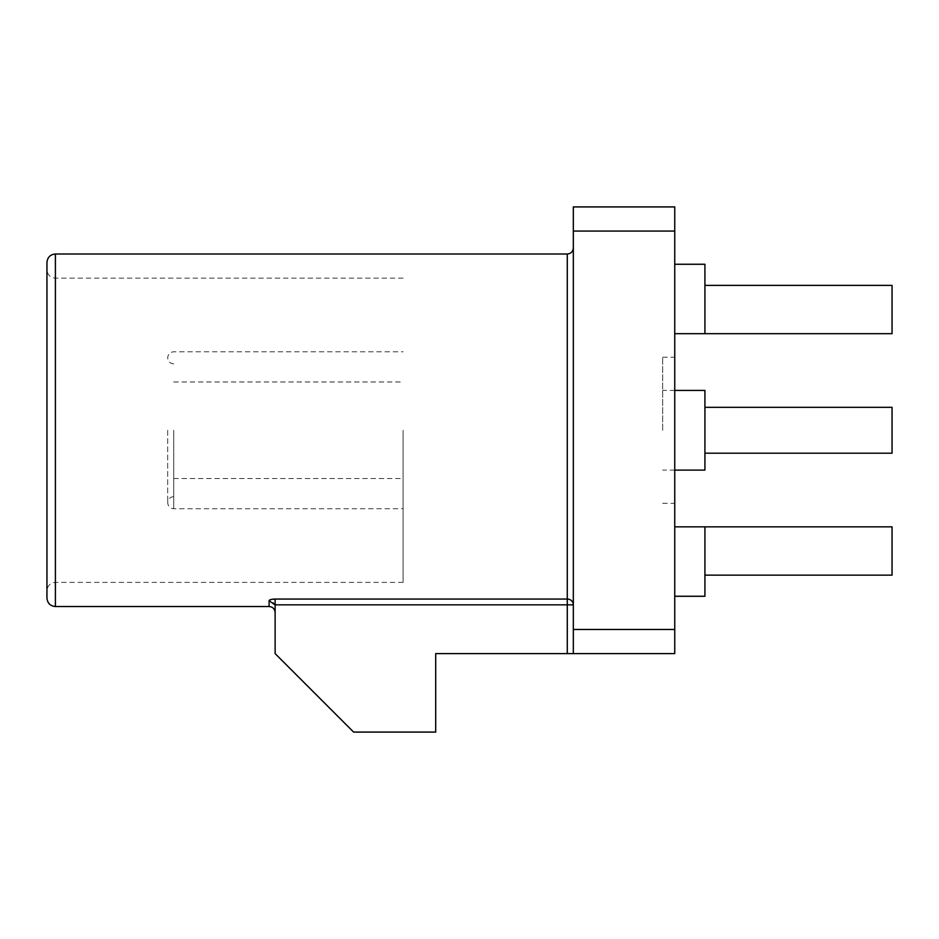 <?xml version="1.0" encoding="UTF-8"?>
<svg xmlns="http://www.w3.org/2000/svg" width="939" height="939" viewBox="0 0 939 939"><rect width="100%" height="100%" fill="white"/><g stroke="black" fill="none" stroke-linecap="round" stroke-linejoin="round"><path stroke-width="0.7" stroke-dasharray="4.7 3.52" d="M275.068 604.833L573.33 604.833L573.33 653.614L674.742 653.614L674.742 629.47L573.33 629.47L573.33 653.614L573.33 247.966L573.33 604.833A6.033 5.775 180 0 0 567.285 599.059L275.127 599.059L275.068 605.714C273.965 602.462 271.97 600.796 269.094 600.702L269.094 606.524M403.101 430.262L403.101 582.38L403.101 430.262M173.715 430.262L173.715 508.738L173.715 430.262M167.682 430.262L167.682 502.705L167.682 430.262M46.95 262.451L46.95 598.073M892.05 453.197L892.05 407.326M704.919 470.099L704.919 390.424M662.664 430.262L662.664 357.219L662.664 430.262M674.742 430.262L674.742 357.219L674.742 430.262M271.782 599.352L269.986 599.868M674.742 526.849L892.05 526.849L704.919 526.849L704.919 575.138L892.05 575.138L704.919 575.138L892.05 575.138L892.05 526.849L892.05 575.138L892.05 526.849L674.742 526.849L674.742 596.265L674.742 526.849L674.742 596.265L674.742 526.849L704.919 526.849L704.919 596.265L674.742 596.265M674.742 629.47L674.742 206.92L573.33 206.92L573.33 231.064L674.742 231.064M674.742 264.258L704.919 264.258L674.742 264.258L674.742 333.685L674.742 264.258L674.742 333.685L674.742 264.258L704.919 264.258L704.919 333.685L674.742 333.685L892.05 333.685L892.05 285.386L704.919 285.386L892.05 285.386L892.05 333.685L674.742 333.685M573.33 629.47L573.33 231.064M275.127 605.714L275.127 653.614L353.604 732.08L435.696 732.08L435.696 653.614L573.33 653.614M704.919 575.138L704.919 526.849M704.919 333.685L704.919 264.258L704.919 333.685L892.05 333.685L892.05 285.386L704.919 285.386M704.919 430.262L704.919 407.326L704.919 430.262M567.285 254L567.285 653.614M55.401 606.524L55.401 254M173.715 381.973L403.101 381.973M173.715 496.661C170.076 496.989 168.069 498.996 167.682 502.705C168.069 506.403 170.076 508.41 173.715 508.738L403.101 508.738M403.101 582.38L55.401 582.38C50.319 582.837 47.502 585.654 46.95 590.831M403.101 278.144L55.401 278.144C50.319 277.686 47.502 274.869 46.95 269.693M674.742 470.099L662.664 470.099M662.664 357.219L674.742 357.219M662.664 503.304L674.742 503.304M674.742 390.424L662.664 390.424M173.715 363.863C170.076 363.534 168.069 361.527 167.682 357.829C168.069 354.12 170.076 352.113 173.715 351.785L403.101 351.785M173.715 478.55L403.101 478.55"/><path stroke-width="1.41" d="M46.95 598.073L46.95 262.451C47.502 257.274 50.319 254.457 55.401 254L55.401 606.524C50.319 606.078 47.502 603.261 46.95 598.073M704.919 407.326L892.05 407.326L892.05 453.197L704.919 453.197M674.742 390.424L704.919 390.424L704.919 470.099L674.742 470.099M275.08 599.059L271.782 599.352M269.986 599.868L269.094 600.702C269.411 599.751 271.43 599.199 275.127 599.059L275.127 653.614L353.604 732.08L435.696 732.08L435.696 653.614L567.285 653.614L567.285 604.833L275.021 604.833M674.742 231.064L573.33 231.064L573.33 206.92L674.742 206.92L674.742 653.614L573.33 653.614L573.33 629.47L674.742 629.47M573.33 231.064L573.33 629.47M573.33 653.614L567.285 653.614M704.919 575.138L892.05 575.138L892.05 526.849L674.742 526.849M704.919 526.849L704.919 596.265L674.742 596.265M704.919 285.386L892.05 285.386L892.05 333.685L674.742 333.685M704.919 333.685L704.919 264.258L674.742 264.258M55.401 606.524L269.094 606.524L269.094 600.702L275.021 604.916M275.127 599.059L567.285 599.059L567.285 604.833L573.33 604.833A6.033 5.775 0 0 0 567.285 599.059L567.285 254C570.924 253.671 572.931 251.664 573.33 247.966M55.401 254L567.285 254M269.094 606.524C272.721 606.852 274.74 608.859 275.127 612.568"/></g></svg>
